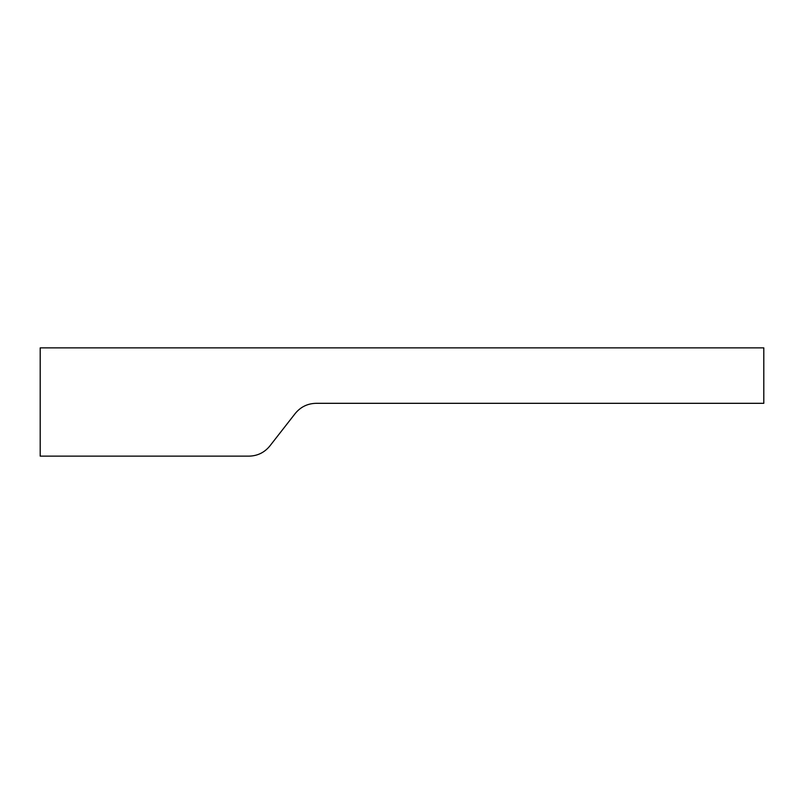 <?xml version="1.0" encoding="UTF-8"?>
<svg xmlns="http://www.w3.org/2000/svg" width="804" height="804" viewBox="0 0 804 804"><rect width="100%" height="100%" fill="white"/><g stroke="black" fill="none" stroke-linecap="round" stroke-linejoin="round"><path stroke-width="1.21" d="M269.842 445.989L295.249 413.467C300.636 406.904 307.57 403.528 316.062 403.317L763.8 403.317L763.8 347.861L40.2 347.861L40.2 456.139L249.029 456.139C257.521 455.938 264.456 452.551 269.842 445.989C264.456 452.551 257.521 455.938 249.029 456.139"/></g></svg>
